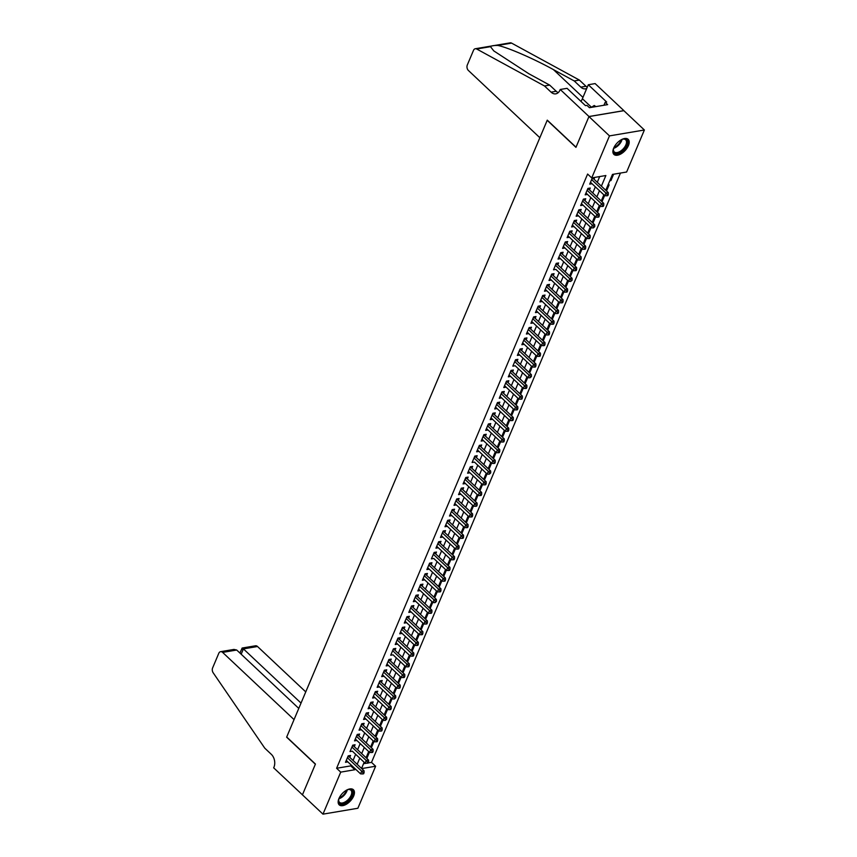 <?xml version="1.0" encoding="UTF-8"?>
<svg xmlns="http://www.w3.org/2000/svg" width="857" height="857" viewBox="0 0 857 857"><rect width="100%" height="100%" fill="white"/><g stroke="black" fill="none" stroke-linecap="round" stroke-linejoin="round"><path stroke-width="1.29" d="M338.943 798.531A10.37 5.506 -46.7 0 1 346.024 790.454A10.37 5.506 -46.7 0 1 353.405 789.736A10.37 5.506 -46.7 0 1 353.652 796.046A10.37 5.506 -46.7 0 1 346.571 804.123A10.37 5.506 -46.7 0 1 339.19 804.841A10.37 5.506 -46.7 0 1 338.943 798.531M613.687 148.111A10.37 5.506 -46.7 0 1 620.779 140.034A10.37 5.506 -46.7 0 1 628.149 139.305A10.37 5.506 -46.7 0 1 628.406 145.626A10.37 5.506 -46.7 0 1 621.314 153.692A10.37 5.506 -46.7 0 1 613.933 154.421A10.37 5.506 -46.7 0 1 613.687 148.111M368.21 762.934L371.51 762.376L375.623 766.233L357.872 808.258L322.971 814.15L302.435 794.835L315.44 764.058L286.699 737.009L547.205 120.312L575.947 147.361L588.952 116.573L623.853 110.682L644.378 129.996L626.628 172.021L612.476 174.41L605.77 190.275M371.51 762.376L620.447 173.071M349.763 757.342L350.556 755.467L348.199 755.863L345.489 762.291L347.846 761.894L346.282 760.416L360.561 773.86L361.697 771.182L364.054 770.786L349.11 756.72A1.328 0.921 -99.6 0 1 348.831 756.356L348.542 755.81M354.295 746.64L355.077 744.765L352.72 745.162L350.01 751.589L352.366 751.182M358.815 735.927L359.608 734.053L357.24 734.46L354.53 740.877L356.887 740.48L355.323 739.002L369.613 752.446L370.738 749.768L373.095 749.372L358.151 735.317A1.328 0.921 -99.6 0 1 357.883 734.942L357.594 734.395M363.336 725.226L364.129 723.351L361.772 723.747L359.051 730.175L361.408 729.778L359.844 728.3L374.134 741.744L375.259 739.066L377.626 738.67L362.682 724.604A1.328 0.921 -99.6 0 1 362.404 724.24L362.115 723.694M367.857 714.513L368.649 712.649L366.293 713.045L363.572 719.462L365.939 719.066L364.364 717.598L378.655 731.032L379.79 728.354L382.147 727.957L367.203 713.902A1.328 0.921 -99.6 0 1 366.925 713.538L366.635 712.981M372.377 703.811L373.17 701.937L370.813 702.333L368.103 708.76L370.46 708.364L368.896 706.886L383.175 720.33L384.311 717.652L386.668 717.255L371.724 703.19A1.328 0.921 -99.6 0 1 371.445 702.826L371.156 702.279M376.898 693.109L377.691 691.235L375.334 691.631L372.624 698.048L374.98 697.652L373.416 696.184L387.696 709.617L388.832 706.95L391.188 706.543L376.244 692.488A1.328 0.921 -99.6 0 1 375.977 692.124L375.677 691.567M381.429 682.397L382.211 680.522L379.855 680.919L377.144 687.346L379.501 686.95L377.937 685.471L392.227 698.916L393.352 696.238L395.709 695.841L380.765 681.776A1.328 0.921 -99.6 0 1 380.497 681.411L380.197 680.865M385.95 671.695L386.743 669.82L384.386 670.217L381.665 676.644L384.022 676.237L382.458 674.77L396.748 688.214L397.873 685.536L400.23 685.139L385.286 671.074A1.328 0.921 -99.6 0 1 385.018 670.71L384.729 670.153M390.471 660.983L391.263 659.108L388.907 659.504L386.186 665.932L388.553 665.535L386.978 664.057L401.269 677.501L402.404 674.823L404.761 674.427L389.817 660.372A1.328 0.921 -99.6 0 1 389.539 659.997L389.249 659.451M394.991 650.281L395.784 648.406L393.427 648.803L390.717 655.23L393.074 654.823M399.512 639.568L400.305 637.694L397.948 638.101L395.238 644.518L397.594 644.121L396.03 642.643L410.31 656.087L411.446 653.409L413.802 653.013L398.859 638.958A1.328 0.921 -99.6 0 1 398.58 638.583L398.291 638.037M404.043 628.867L404.825 626.992L402.469 627.388L399.758 633.816L402.115 633.419L400.551 631.941L414.842 645.385L415.966 642.707L418.323 642.311L403.379 628.245A1.328 0.921 -99.6 0 1 403.111 627.881L402.811 627.335M408.564 618.154L409.357 616.29L406.989 616.686L404.279 623.103L406.636 622.707L405.072 621.239L419.362 634.673L420.487 631.995L422.844 631.598L407.9 617.543A1.328 0.921 -99.6 0 1 407.632 617.179L407.343 616.622M413.085 607.452L413.877 605.578L411.521 605.974L408.8 612.401L411.156 612.005L409.592 610.527L423.883 623.971L425.008 621.293L427.375 620.897L412.431 606.831A1.328 0.921 -99.6 0 1 412.153 606.467L411.863 605.92M417.605 596.751L418.398 594.876L416.041 595.272L413.32 601.689L415.688 601.293L414.113 599.825L428.404 613.258L429.539 610.591L431.896 610.184L416.952 596.129A1.328 0.921 -99.6 0 1 416.673 595.765L416.384 595.208M422.126 586.038L422.919 584.163L420.562 584.56L417.852 590.987L420.209 590.591L418.645 589.113L432.924 602.557L434.06 599.879L436.417 599.482L421.473 585.417A1.328 0.921 -99.6 0 1 421.194 585.052L420.905 584.506M426.647 575.336L427.439 573.462L425.083 573.858L422.372 580.285L424.729 579.878L423.165 578.411L437.445 591.855L438.58 589.177L440.937 588.78L425.993 574.715A1.328 0.921 -99.6 0 1 425.725 574.351L425.426 573.794M431.178 564.624L431.96 562.749L429.603 563.145L426.893 569.573L429.25 569.177L427.686 567.698L441.976 581.142L443.101 578.464L445.458 578.068L430.514 564.013A1.328 0.921 -99.6 0 1 430.246 563.638L429.946 563.092M435.699 553.922L436.492 552.047L434.135 552.444L431.414 558.871L433.771 558.464M440.219 543.209L441.012 541.335L438.655 541.742L435.934 548.159L438.302 547.762L436.727 546.284L451.018 559.728L452.153 557.05L454.51 556.654L439.566 542.599A1.328 0.921 -99.6 0 1 439.287 542.224L438.998 541.678M444.74 532.508L445.533 530.633L443.176 531.029L440.466 537.457L442.823 537.06L441.248 535.582L455.538 549.026L456.674 546.348L459.031 545.952L444.087 531.886A1.328 0.921 -99.6 0 1 443.808 531.522L443.519 530.976M449.261 521.795L450.054 519.931L447.697 520.328L444.987 526.744L447.343 526.348L445.779 524.88L460.059 538.314L461.195 535.636L463.551 535.239L448.607 521.185A1.328 0.921 -99.6 0 1 448.329 520.82L448.04 520.263M453.792 511.093L454.574 509.219L452.217 509.615L449.507 516.043L451.864 515.646L450.3 514.168L464.59 527.612L465.715 524.934L468.072 524.538L453.128 510.472A1.328 0.921 -99.6 0 1 452.86 510.108L452.56 509.561M458.313 500.392L459.106 498.517L456.738 498.913L454.028 505.33L456.385 504.934L454.821 503.466L469.111 516.9L470.236 514.232L472.593 513.825L457.649 499.77A1.328 0.921 -99.6 0 1 457.381 499.406L457.092 498.849M462.834 489.679L463.626 487.804L461.27 488.201L458.549 494.628L460.905 494.232L459.341 492.754L473.632 506.198L474.757 503.52L477.124 503.123L462.18 489.058A1.328 0.921 -99.6 0 1 461.902 488.694L461.612 488.147M467.354 478.977L468.147 477.103L465.79 477.499L463.069 483.926L465.437 483.519L463.862 482.052L478.152 495.496L479.288 492.818L481.645 492.421L466.701 478.356A1.328 0.921 -99.6 0 1 466.422 477.992L466.133 477.435M471.875 468.265L472.668 466.39L470.311 466.786L467.601 473.214L469.957 472.818L468.393 471.339L482.673 484.783L483.809 482.105L486.165 481.709L471.221 467.654A1.328 0.921 -99.6 0 1 470.943 467.279L470.654 466.733M476.396 457.563L477.188 455.688L474.832 456.085L472.121 462.512L474.478 462.105M480.927 446.851L481.709 444.976L479.352 445.383L476.642 451.8L478.999 451.403L477.435 449.925L491.725 463.369L492.85 460.691L495.207 460.295L480.263 446.24A1.328 0.921 -99.6 0 1 479.995 445.865L479.695 445.319M485.448 436.149L486.24 434.274L483.884 434.67L481.163 441.098L483.519 440.702L481.955 439.223L496.246 452.667L497.371 449.989L499.727 449.593L484.783 435.527A1.328 0.921 -99.6 0 1 484.516 435.163L484.226 434.617M489.968 425.436L490.761 423.572L488.404 423.969L485.683 430.385L488.051 429.989L486.476 428.521L500.767 441.955L501.902 439.277L504.259 438.88L489.315 424.826A1.328 0.921 -99.6 0 1 489.036 424.461L488.747 423.904M494.489 414.734L495.282 412.86L492.925 413.256L490.215 419.684L492.571 419.287L490.997 417.809L505.287 431.253L506.423 428.575L508.779 428.179L493.836 414.113A1.328 0.921 -99.6 0 1 493.557 413.749L493.268 413.203M499.01 404.033L499.802 402.158L497.446 402.554L494.735 408.971L497.092 408.575L495.528 407.107L509.808 420.541L510.943 417.873L513.3 417.466L498.356 403.411A1.328 0.921 -99.6 0 1 498.078 403.047L497.788 402.49M503.541 393.32L504.323 391.445L501.966 391.842L499.256 398.269L501.613 397.873L500.049 396.395L514.339 409.839L515.464 407.161L517.821 406.764L502.877 392.699A1.328 0.921 -99.6 0 1 502.609 392.335L502.309 391.788M508.062 382.618L508.854 380.744L506.487 381.14L503.777 387.568L506.133 387.16L504.569 385.693L518.86 399.137L519.985 396.459L522.341 396.063L507.398 381.997A1.328 0.921 -99.6 0 1 507.13 381.633L506.841 381.076M512.582 371.906L513.375 370.031L511.018 370.428L508.297 376.855L510.654 376.459L509.09 374.98L523.381 388.425L524.505 385.746L526.873 385.35L511.929 371.295A1.328 0.921 -99.6 0 1 511.65 370.92L511.361 370.374M517.103 361.204L517.896 359.329L515.539 359.726L512.818 366.153L515.186 365.746M521.624 350.492L522.416 348.617L520.06 349.024L517.349 355.441L519.706 355.044L518.142 353.566L532.422 367.01L533.557 364.332L535.914 363.936L520.97 349.881A1.328 0.921 -99.6 0 1 520.692 349.506L520.403 348.96M526.144 339.79L526.937 337.915L524.58 338.311L521.87 344.739L524.227 344.343L522.663 342.864L536.943 356.308L538.078 353.63L540.435 353.234L525.491 339.168A1.328 0.921 -99.6 0 1 525.223 338.804L524.923 338.258M530.676 329.077L531.458 327.213L529.101 327.61L526.391 334.026L528.748 333.63L527.184 332.162L541.474 345.596L542.599 342.918L544.956 342.521L530.012 328.467A1.328 0.921 -99.6 0 1 529.744 328.102L529.444 327.545M535.197 318.375L535.989 316.501L533.632 316.897L530.912 323.325L533.268 322.928L531.704 321.45L545.995 334.894L547.12 332.216L549.476 331.82L534.532 317.754A1.328 0.921 -99.6 0 1 534.265 317.39L533.975 316.844M539.717 307.674L540.51 305.799L538.153 306.195L535.432 312.612L537.8 312.216L536.225 310.748L550.515 324.182L551.651 321.514L554.008 321.107L539.064 307.052A1.328 0.921 -99.6 0 1 538.785 306.688L538.496 306.131M544.238 296.961L545.031 295.087L542.674 295.483L539.964 301.91L542.32 301.514L540.746 300.036L555.036 313.48L556.172 310.802L558.528 310.405L543.584 296.34A1.328 0.921 -99.6 0 1 543.306 295.976L543.017 295.429M548.759 286.259L549.551 284.385L547.195 284.781L544.484 291.209L546.841 290.802L545.277 289.334L559.557 302.778L560.692 300.1L563.049 299.704L548.105 285.638A1.328 0.921 -99.6 0 1 547.827 285.274L547.537 284.717M553.29 275.547L554.072 273.672L551.715 274.069L549.005 280.496L551.362 280.1L549.798 278.621L564.088 292.066L565.213 289.387L567.57 288.991L552.626 274.936A1.328 0.921 -99.6 0 1 552.358 274.561L552.058 274.015M557.811 264.845L558.603 262.97L556.236 263.367L553.526 269.794L555.882 269.387M562.331 254.133L563.124 252.258L560.767 252.665L558.046 259.082L560.403 258.685L558.839 257.207L573.129 270.651L574.254 267.973L576.622 267.577L561.678 253.522A1.328 0.921 -99.6 0 1 561.399 253.147L561.11 252.601M566.852 243.431L567.645 241.556L565.288 241.953L562.567 248.38L564.934 247.984L563.36 246.505L577.65 259.95L578.786 257.271L581.142 256.875L566.198 242.81A1.328 0.921 -99.6 0 1 565.92 242.445L565.631 241.899M571.373 232.718L572.165 230.854L569.809 231.251L567.098 237.668L569.455 237.271L567.891 235.804L582.171 249.237L583.306 246.559L585.663 246.163L570.719 232.108A1.328 0.921 -99.6 0 1 570.441 231.744L570.151 231.186M575.893 222.017L576.686 220.142L574.329 220.538L571.619 226.966L573.976 226.569L572.412 225.091L586.691 238.535L587.827 235.857L590.184 235.461L575.24 221.395A1.328 0.921 -99.6 0 1 574.972 221.031L574.672 220.485M580.425 211.315L581.207 209.44L578.85 209.836L576.14 216.253L578.496 215.857L576.932 214.389L591.223 227.823L592.348 225.155L594.704 224.748L579.761 210.693A1.328 0.921 -99.6 0 1 579.493 210.329L579.193 209.772M584.945 200.602L585.738 198.728L583.381 199.124L580.66 205.551L583.017 205.155L581.453 203.677L595.744 217.121L596.868 214.443L599.225 214.046L584.281 199.981A1.328 0.921 -99.6 0 1 584.013 199.617L583.724 199.07M589.466 189.9L590.259 188.026L587.902 188.422L585.181 194.85L587.548 194.443L585.974 192.975L600.264 206.419L601.4 203.741L603.757 203.345L588.813 189.279A1.328 0.921 -99.6 0 1 588.534 188.915L588.245 188.358M610.184 179.852L610.934 180.559L613.612 174.217M606.531 190.982L609.123 184.844L607.988 185.026M602 201.695L604.603 195.546L603.467 195.739M597.479 212.397L600.082 206.248L598.947 206.441M592.958 223.109L595.551 216.96L594.426 217.153M588.438 233.811L591.03 227.662L589.895 227.855M583.917 244.524L586.509 238.375L585.374 238.567M579.386 255.225L581.989 249.076L580.853 249.269M574.865 265.938L577.468 259.789L576.332 259.982M570.344 276.64L572.937 270.491L571.812 270.683M565.824 287.341L568.416 281.203L567.291 281.385M561.303 298.054L563.895 291.905L562.76 292.098M556.782 308.756L559.375 302.607L558.239 302.8M552.251 319.468L554.854 313.319L553.718 313.512M547.73 330.17L550.333 324.021L549.198 324.214M543.209 340.882L545.802 334.733L544.677 334.926M538.689 351.584L541.281 345.435L540.146 345.628M534.168 362.297L536.761 356.148L535.625 356.341M529.637 372.999L532.24 366.85L531.104 367.042M525.116 383.7L527.719 377.562L526.584 377.744M520.595 394.413L523.188 388.264L522.063 388.457M516.075 405.115L518.667 398.966L517.542 399.158M511.554 415.827L514.146 409.678L513.011 409.871M507.033 426.529L509.626 420.38L508.49 420.573M502.502 437.241L505.105 431.092L503.97 431.285M497.981 447.943L500.584 441.794L499.449 441.987M493.461 458.656L496.053 452.507L494.928 452.7M488.94 469.357L491.532 463.209L490.397 463.401M484.419 480.059L487.012 473.921L485.876 474.103M479.888 490.772L482.491 484.623L481.355 484.816M475.367 501.474L477.97 495.325L476.835 495.517M470.847 512.186L473.439 506.037L472.314 506.23M466.326 522.888L468.918 516.739L467.793 516.932M461.805 533.6L464.398 527.451L463.262 527.644M457.284 544.302L459.877 538.153L458.741 538.346M452.753 555.015L455.356 548.866L454.221 549.058M448.232 565.716L450.836 559.567L449.7 559.76M443.712 576.418L446.304 570.28L445.179 570.462M439.191 587.131L441.784 580.982L440.648 581.175M434.67 597.832L437.263 591.684L436.127 591.876M430.139 608.545L432.742 602.396L431.607 602.589M425.618 619.247L428.221 613.098L427.086 613.291M421.098 629.959L423.69 623.81L422.565 624.003M416.577 640.661L419.169 634.512L418.045 634.705M412.056 651.374L414.649 645.225L413.513 645.417M407.536 662.075L410.128 655.926L408.993 656.119M403.004 672.777L405.607 666.639L404.472 666.821M398.484 683.49L401.087 677.341L399.951 677.533M393.963 694.191L396.555 688.042L395.431 688.235M389.442 704.904L392.035 698.755L390.899 698.948M384.922 715.606L387.514 709.457L386.378 709.65M380.39 726.318L382.993 720.169L381.858 720.362M375.869 737.02L378.473 730.871L377.337 731.064M371.349 747.733L373.941 741.584L372.816 741.776M363.539 763.716L366.55 763.212M609.798 180.752L610.934 180.559M368.296 752.478L369.421 752.285L366.828 758.434M601.389 186.151L605.878 175.524L591.726 177.913L587.613 174.046L336.608 768.268L350.759 765.879L351.134 764.99M353.063 760.438L355.655 754.278M357.583 749.736L360.186 743.576M362.104 739.023L364.707 732.874M366.625 728.321L369.228 722.162M371.145 717.609L373.748 711.46M375.666 706.907L378.269 700.747M380.197 696.205L382.79 690.046M384.718 685.493L387.321 679.333M389.239 674.791L391.842 668.631M393.759 664.079L396.363 657.919M398.28 653.377L400.883 647.217M402.811 642.664L405.404 636.515M407.332 631.963L409.935 625.803M411.853 621.25L414.456 615.101M416.373 610.548L418.977 604.389M420.894 599.846L423.497 593.687M425.415 589.134L428.018 582.974M429.946 578.432L432.539 572.272M434.467 567.72L437.07 561.56M438.988 557.018L441.591 550.858M443.508 546.305L446.111 540.156M448.029 535.604L450.632 529.444M452.56 524.891L455.153 518.742M457.081 514.189L459.684 508.03M461.602 503.488L464.205 497.328M466.122 492.775L468.725 486.615M470.643 482.073L473.246 475.914M475.164 471.361L477.767 465.201M479.695 460.659L482.287 454.499M484.216 449.946L486.819 443.797M488.736 439.245L491.34 433.085M493.257 428.532L495.86 422.383M497.778 417.83L500.381 411.671M502.309 407.129L504.902 400.969M506.83 396.416L509.433 390.256M511.35 385.714L513.954 379.555M515.871 375.002L518.474 368.842M520.392 364.3L522.995 358.14M524.913 353.587L527.516 347.439M529.444 342.886L532.036 336.726M533.965 332.184L536.568 326.024M538.485 321.471L541.088 315.312M543.006 310.77L545.609 304.61M547.527 300.057L550.13 293.897M552.058 289.355L554.65 283.196M556.579 278.643L559.182 272.494M561.099 267.941L563.702 261.781M565.62 257.229L568.223 251.08M570.141 246.527L572.744 240.367M574.661 235.825L577.264 229.665M579.193 225.112L581.785 218.953M583.713 214.411L586.317 208.251M588.234 203.698L590.837 197.538M592.755 192.996L595.358 186.837M597.275 182.284L599.696 176.563M592.38 177.806L589.712 184.137L592.069 183.741L590.494 182.262L604.785 195.707L605.92 193.029L608.277 192.632L593.333 178.577A1.328 0.921 -99.6 0 1 593.055 178.202L592.808 177.731M593.987 179.188L594.747 177.399M588.952 116.573L609.477 135.888L644.378 129.996M322.971 814.15L340.722 772.125L354.862 769.736L355.237 768.858M336.608 768.268L340.722 772.125M591.726 177.913L609.477 135.888M357.165 764.305L359.769 758.145M361.686 753.592L364.289 747.443M366.207 742.89L368.81 736.731M370.727 732.189L373.331 726.029M375.259 721.476L377.851 715.316M379.78 710.774L382.383 704.615M384.3 700.062L386.903 693.902M388.821 689.36L391.424 683.2M393.342 678.648L395.945 672.499M397.862 667.946L400.465 661.786M402.394 657.233L404.986 651.084M406.914 646.532L409.517 640.372M411.435 635.83L414.038 629.67M415.956 625.117L418.559 618.958M420.476 614.415L423.079 608.256M425.008 603.703L427.6 597.543M429.528 593.001L432.132 586.841M434.049 582.289L436.652 576.14M438.57 571.587L441.173 565.427M443.09 560.874L445.694 554.725M447.611 550.173L450.214 544.013M452.142 539.471L454.735 533.311M456.663 528.758L459.266 522.599M461.184 518.057L463.787 511.897M465.705 507.344L468.308 501.184M470.225 496.642L472.828 490.483M474.757 485.93L477.349 479.781M479.277 475.228L481.88 469.068M483.798 464.515L486.401 458.366M488.319 453.814L490.922 447.654M492.839 443.112L495.442 436.952M497.36 432.399L499.963 426.24M501.891 421.698L504.484 415.538M506.412 410.985L509.015 404.825M510.933 400.283L513.536 394.124M515.453 389.571L518.057 383.422M519.974 378.869L522.577 372.709M524.505 368.156L527.098 362.008M529.026 357.455L531.629 351.295M533.547 346.753L536.15 340.593M538.067 336.04L540.671 329.881M542.588 325.339L545.191 319.179M547.109 314.626L549.712 308.466M551.64 303.924L554.233 297.765M556.161 293.212L558.764 287.063M560.682 282.51L563.285 276.35M565.202 271.798L567.805 265.649M569.723 261.096L572.326 254.936M574.254 250.394L576.847 244.234M578.775 239.681L581.378 233.522M583.296 228.98L585.899 222.82M587.816 218.267L590.419 212.108M592.337 207.565L594.94 201.406M596.858 196.853L599.461 190.704M361.708 768.579L375.623 766.233M603.853 194.828L601.25 200.988M599.332 205.53L596.729 211.69M594.801 216.243L592.208 222.402M590.28 226.944L587.688 233.104M585.76 237.657L583.156 243.816M581.239 248.359L578.636 254.518M576.718 259.071L574.115 265.22M572.197 269.773L569.594 275.933M567.666 280.485L565.074 286.634M563.145 291.187L560.542 297.347M558.625 301.889L556.022 308.049M554.104 312.601L551.501 318.761M549.583 323.303L546.98 329.463M545.052 334.016L542.46 340.175M540.531 344.718L537.939 350.877M536.011 355.43L533.408 361.579M531.49 366.132L528.887 372.292M526.969 376.844L524.366 382.993M522.449 387.546L519.845 393.706M517.917 398.248L515.325 404.408M513.397 408.96L510.793 415.12M508.876 419.662L506.273 425.822M504.355 430.375L501.752 436.534M499.835 441.076L497.231 447.236M495.303 451.789L492.711 457.938M490.782 462.491L488.19 468.65M486.262 473.203L483.659 479.352M481.741 483.905L479.138 490.065M477.22 494.607L474.617 500.767M472.7 505.319L470.097 511.479M468.168 516.021L465.576 522.181M463.648 526.734L461.045 532.893M459.127 537.435L456.524 543.595M454.606 548.148L452.003 554.297M450.086 558.85L447.483 565.009M445.565 569.562L442.962 575.711M441.034 580.264L438.441 586.424M436.513 590.966L433.91 597.125M431.992 601.678L429.389 607.838M427.472 612.38L424.868 618.54M422.951 623.093L420.348 629.252M418.42 633.794L415.827 639.954M413.899 644.507L411.296 650.656M409.378 655.209L406.775 661.368M404.858 665.921L402.254 672.07M400.337 676.623L397.734 682.783M395.816 687.325L393.213 693.484M391.285 698.037L388.692 704.197M386.764 708.739L384.161 714.899M382.243 719.452L379.64 725.611M377.723 730.153L375.12 736.313M373.202 740.866L370.599 747.015M368.671 751.568L366.078 757.727M364.15 762.28L361.547 768.429M350.759 765.879L354.862 769.736M555.454 265.242L569.734 278.686L568.609 281.364L555.882 269.398M514.746 361.6L529.037 375.045L527.901 377.723L515.186 365.757M474.039 457.959L488.329 471.404L487.194 474.082L474.478 462.116M433.342 554.318L447.622 567.763L446.497 570.441L433.771 558.475M392.635 650.677L406.925 664.121L405.79 666.8L393.074 654.834M351.927 747.036L366.218 760.48L365.093 763.159L352.366 751.193M591.63 179.584L605.92 193.029L607.356 194.721L606.895 195.792L607.849 195.632L608.299 194.56L607.356 194.721M608.299 194.56L608.277 192.632M604.785 195.707L606.895 195.792M621.421 139.659A8.977 4.756 -46.7 0 1 623.018 139.102A8.977 4.756 -46.7 0 1 627.431 141.705A8.977 4.756 -46.7 0 1 620.929 151.968A8.977 4.756 -46.7 0 1 613.344 150.789A8.977 4.756 -46.7 0 1 613.419 149.311A8.977 4.756 -46.7 0 1 613.88 147.672M613.483 148.989A8.313 4.403 133.3 0 0 613.462 150.071A8.313 4.403 133.3 0 0 614.287 151.914A8.313 4.403 133.3 0 0 621.882 150.125A8.313 4.403 133.3 0 0 626.499 141.651A8.313 4.403 133.3 0 0 625.674 139.809A8.313 4.403 133.3 0 0 622.707 139.188M613.505 153.906A10.305 5.463 133.3 0 0 622.91 151.389A10.305 5.463 133.3 0 0 628.47 141.03A10.305 5.463 133.3 0 0 627.613 138.909M595.904 106.6L594.233 105.486L591.287 107.382M595.497 106.675L594.233 105.486M346.667 790.079A8.977 4.756 -46.7 0 1 348.274 789.533A8.977 4.756 -46.7 0 1 352.677 792.125A8.977 4.756 -46.7 0 1 346.174 802.388A8.977 4.756 -46.7 0 1 338.601 801.209A8.977 4.756 -46.7 0 1 338.676 799.731A8.977 4.756 -46.7 0 1 339.126 798.092M338.729 799.41A8.313 4.403 133.3 0 0 338.708 800.492A8.313 4.403 133.3 0 0 339.533 802.334A8.313 4.403 133.3 0 0 347.128 800.545A8.313 4.403 133.3 0 0 351.745 792.072A8.313 4.403 133.3 0 0 350.92 790.229A8.313 4.403 133.3 0 0 347.963 789.608M338.761 804.327A10.305 5.463 133.3 0 0 348.167 801.809A10.305 5.463 133.3 0 0 353.727 791.45A10.305 5.463 133.3 0 0 352.87 789.329M539.856 137.72L468.425 70.499A3.985 2.775 -99.6 0 1 467.311 64.971L473.493 50.359A3.985 2.775 -99.6 0 1 475.292 48.742A3.985 2.775 -99.6 0 1 476.674 48.999L544.506 85.979L551.072 92.16A9.309 6.47 -99.6 0 0 555.786 93.841A9.309 6.47 -99.6 0 0 559.985 90.071L560.232 89.482L588.973 116.52L576.011 147.2L547.269 120.151L539.856 137.72M475.292 48.742L510.194 42.85A3.985 2.775 80.4 0 1 511.586 43.107L579.407 80.087L574.233 80.954L553.44 69.621C533.815 58.737 507.537 47.328 497.778 45.442C493.653 45.4 491.222 45.807 490.483 46.674L493.761 50.884L528.865 73.766L549.669 85.1L556.236 91.281A9.309 6.47 -99.6 0 0 558.228 92.62M549.669 85.1L544.506 85.979M579.407 80.087L585.974 86.268A9.309 6.47 -99.6 0 0 587.249 87.232M586.734 88.442A9.309 6.47 -99.6 0 1 585.524 88.828A9.309 6.47 -99.6 0 1 580.81 87.135L574.233 80.954M588.973 116.52L623.875 110.628L595.133 83.59L588.298 84.747L606.692 102.047L605.181 102.304L603.939 105.25M560.232 89.482L567.066 88.325L585.46 105.636L586.97 105.379L589.434 107.693L607.645 104.629L605.181 102.304M588.298 84.747L582.396 98.716A14.965 7.938 -46.7 0 1 581.003 101.437M305.756 691.899L257.518 646.51L243.42 648.888L241.171 654.212M301.032 703.104L243.42 648.888C242.028 647.667 241.695 647.806 242.424 649.306M302.414 794.889L315.376 764.219L286.634 737.17L294.047 719.612L222.616 652.402A3.985 2.775 -99.6 0 0 220.592 651.674A3.985 2.775 -99.6 0 0 218.792 653.291L212.622 667.914A3.985 2.775 -99.6 0 0 213.179 672.788L264.781 748.172L271.348 754.353A9.309 6.47 80.4 0 1 273.929 767.261L273.683 767.851L302.489 794.878M298.782 708.418L236.714 650.024L222.616 652.402M239.949 653.066L242.135 648.042L255.493 645.792A3.985 2.775 80.4 0 1 257.518 646.51M220.592 651.674L233.95 649.424L236.714 650.024M587.109 190.297L601.4 203.741L602.835 205.423L602.375 206.494L603.317 206.333L603.778 205.262L602.835 205.423M603.778 205.262L603.757 203.345M600.264 206.419L602.375 206.494M582.589 200.999L596.868 214.443L598.304 216.135L597.854 217.207L598.797 217.046L599.247 215.975L598.304 216.135M599.247 215.975L599.225 214.046M595.744 217.121L597.854 217.207M578.057 211.711L592.348 225.155L593.783 226.837L593.333 227.908L594.726 226.677L593.783 226.837M594.726 226.677L594.704 224.748M591.223 227.823L593.333 227.908M573.537 222.413L587.827 235.857L589.262 237.55L588.813 238.621L589.755 238.46L590.205 237.389L589.262 237.55M590.205 237.389L590.184 235.461M586.691 238.535L588.813 238.621M569.016 233.125L583.306 246.559L584.742 248.251L584.292 249.323L585.235 249.162L585.685 248.091L584.742 248.251M585.685 248.091L585.663 246.163M582.171 249.237L584.292 249.323M564.495 243.827L578.786 257.271L580.221 258.953L579.761 260.025L580.703 259.875L581.164 258.803L580.221 258.953M581.164 258.803L581.142 256.875M577.65 259.95L579.761 260.025M559.975 254.529L574.254 267.973L575.69 269.666L575.24 270.737L576.183 270.576L576.632 269.505L575.69 269.666M576.632 269.505L576.622 267.577M573.129 270.651L575.24 270.737M556.589 263.313L556.879 263.86A1.328 0.921 -99.6 0 0 557.146 264.224L572.09 278.289L569.734 278.686L571.169 280.368L570.719 281.439L572.112 280.218L571.169 280.368M572.112 280.218L572.09 278.289M568.609 281.364L570.719 281.439M550.922 275.943L565.213 289.387L566.648 291.08L566.198 292.151L567.141 291.991L567.591 290.919L566.648 291.08M567.591 290.919L567.57 288.991M564.088 292.066L566.198 292.151M546.402 286.656L560.692 300.1L562.128 301.782L561.678 302.853L562.621 302.692L563.07 301.621L562.128 301.782M563.07 301.621L563.049 299.704M559.557 302.778L561.678 302.853M541.881 297.358L556.172 310.802L557.607 312.494L557.146 313.566L558.1 313.405L558.55 312.334L557.607 312.494M558.55 312.334L558.528 310.405M555.036 313.48L557.146 313.566M537.36 308.07L551.651 321.514L553.086 323.196L552.626 324.267L553.568 324.107L554.029 323.035L553.086 323.196M554.029 323.035L554.008 321.107M550.515 324.182L552.626 324.267M532.84 318.772L547.12 332.216L548.555 333.909L548.105 334.98L549.048 334.819L549.498 333.748L548.555 333.909M549.498 333.748L549.476 331.82M545.995 334.894L548.105 334.98M528.308 329.484L542.599 342.918L544.034 344.61L543.584 345.682L544.527 345.521L544.977 344.45L544.034 344.61M544.977 344.45L544.956 342.521M541.474 345.596L543.584 345.682M523.788 340.186L538.078 353.63L539.514 355.312L539.064 356.383L540.006 356.233L540.456 355.162L539.514 355.312M540.456 355.162L540.435 353.234M536.943 356.308L539.064 356.383M519.267 350.888L533.557 364.332L534.993 366.025L534.543 367.096L535.486 366.935L535.936 365.864L534.993 366.025M535.936 365.864L535.914 363.936M532.422 367.01L534.543 367.096M515.882 359.672L516.171 360.219A1.328 0.921 -99.6 0 0 516.45 360.583L531.394 374.648L529.037 375.045L530.472 376.726L530.012 377.798L531.415 376.577L530.472 376.726M531.415 376.577L531.394 374.648M527.901 377.723L530.012 377.798M510.226 372.302L524.505 385.746L525.941 387.439L525.491 388.51L526.434 388.35L526.884 387.278L525.941 387.439M526.884 387.278L526.873 385.35M523.381 388.425L525.491 388.51M505.705 383.015L519.985 396.459L521.42 398.141L520.97 399.212L521.913 399.051L522.363 397.98L521.42 398.141M522.363 397.98L522.341 396.063M518.86 399.137L520.97 399.212M501.174 393.717L515.464 407.161L516.9 408.853L516.45 409.925L517.392 409.764L517.842 408.693L516.9 408.853M517.842 408.693L517.821 406.764M514.339 409.839L516.45 409.925M496.653 404.429L510.943 417.873L512.379 419.555L511.929 420.626L512.872 420.466L513.322 419.394L512.379 419.555M513.322 419.394L513.3 417.466M509.808 420.541L511.929 420.626M492.132 415.131L506.423 428.575L507.858 430.268L507.398 431.339L508.351 431.178L508.801 430.107L507.858 430.268M508.801 430.107L508.779 428.179M505.287 431.253L507.398 431.339M487.612 425.843L501.902 439.277L503.338 440.969L502.877 442.041L503.82 441.88L504.28 440.809L503.338 440.969M504.28 440.809L504.259 438.88M500.767 441.955L502.877 442.041M483.091 436.545L497.371 449.989L498.806 451.671L498.356 452.742L499.299 452.592L499.749 451.521L498.806 451.671M499.749 451.521L499.727 449.593M496.246 452.667L498.356 452.742M478.56 447.247L492.85 460.691L494.285 462.384L493.836 463.455L494.778 463.294L495.228 462.223L494.285 462.384M495.228 462.223L495.207 460.295M491.725 463.369L493.836 463.455M475.174 456.031L475.474 456.577A1.328 0.921 -99.6 0 0 475.742 456.942L490.686 471.007L488.329 471.404L489.765 473.085L489.315 474.157L490.707 472.935L489.765 473.085M490.707 472.935L490.686 471.007M487.194 474.082L489.315 474.157M469.518 468.661L483.809 482.105L485.244 483.798L484.794 484.869L485.737 484.708L486.187 483.637L485.244 483.798M486.187 483.637L486.165 481.709M482.673 484.783L484.794 484.869M464.997 479.374L479.288 492.818L480.723 494.5L480.263 495.571L481.206 495.41L481.666 494.339L480.723 494.5M481.666 494.339L481.645 492.421M478.152 495.496L480.263 495.571M460.477 490.075L474.757 503.52L476.192 505.212L475.742 506.283L476.685 506.123L477.135 505.052L476.192 505.212M477.135 505.052L477.124 503.123M473.632 506.198L475.742 506.283M455.956 500.788L470.236 514.232L471.671 515.914L471.221 516.985L472.164 516.825L472.614 515.753L471.671 515.914M472.614 515.753L472.593 513.825M469.111 516.9L471.221 516.985M451.425 511.49L465.715 524.934L467.151 526.627L466.701 527.698L467.643 527.537L468.093 526.466L467.151 526.627M468.093 526.466L468.072 524.538M464.59 527.612L466.701 527.698M446.904 522.202L461.195 535.636L462.63 537.328L462.18 538.4L463.123 538.239L463.573 537.168L462.63 537.328M463.573 537.168L463.551 535.239M460.059 538.314L462.18 538.4M442.383 532.904L456.674 546.348L458.109 548.03L457.649 549.101L458.602 548.951L459.052 547.88L458.109 548.03M459.052 547.88L459.031 545.952M455.538 549.026L457.649 549.101M437.863 543.606L452.153 557.05L453.589 558.743L453.128 559.814L454.071 559.653L454.531 558.582L453.589 558.743M454.531 558.582L454.51 556.654M451.018 559.728L453.128 559.814M434.478 552.39L434.767 552.936A1.328 0.921 -99.6 0 0 435.035 553.301L449.979 567.366L447.622 567.763L449.057 569.444L448.607 570.516L449.55 570.355L450 569.284L449.057 569.444M450 569.284L449.979 567.366M446.497 570.441L448.607 570.516M428.811 565.02L443.101 578.464L444.537 580.157L444.087 581.228L445.029 581.067L445.479 579.996L444.537 580.157M445.479 579.996L445.458 578.068M441.976 581.142L444.087 581.228M424.29 575.733L438.58 589.177L440.016 590.859L439.566 591.93L440.509 591.769L440.959 590.698L440.016 590.859M440.959 590.698L440.937 588.78M437.445 591.855L439.566 591.93M419.769 586.434L434.06 599.879L435.495 601.571L435.045 602.642L436.438 601.41L435.495 601.571M436.438 601.41L436.417 599.482M432.924 602.557L435.045 602.642M415.249 597.147L429.539 610.591L430.975 612.273L430.514 613.344L431.457 613.183L431.917 612.112L430.975 612.273M431.917 612.112L431.896 610.184M428.404 613.258L430.514 613.344M410.728 607.849L425.008 621.293L426.443 622.985L425.993 624.057L426.936 623.896L427.386 622.825L426.443 622.985M427.386 622.825L427.375 620.897M423.883 623.971L425.993 624.057M406.207 618.561L420.487 631.995L421.923 633.687L421.473 634.758L422.415 634.598L422.865 633.527L421.923 633.687M422.865 633.527L422.844 631.598M419.362 634.673L421.473 634.758M401.676 629.263L415.966 642.707L417.402 644.389L416.952 645.46L417.895 645.31L418.345 644.239L417.402 644.389M418.345 644.239L418.323 642.311M414.842 645.385L416.952 645.46M397.155 639.965L411.446 653.409L412.881 655.102L412.431 656.173L413.374 656.012L413.824 654.941L412.881 655.102M413.824 654.941L413.802 653.013M410.31 656.087L412.431 656.173M393.77 648.749L394.059 649.295A1.328 0.921 -99.6 0 0 394.338 649.66L409.282 663.725L406.925 664.121L408.361 665.803L407.9 666.875L408.853 666.714L409.303 665.643L408.361 665.803M409.303 665.643L409.282 663.725M405.79 666.8L407.9 666.875M388.114 661.379L402.404 674.823L403.84 676.516L403.379 677.587L404.322 677.426L404.783 676.355L403.84 676.516M404.783 676.355L404.761 674.427M401.269 677.501L403.379 677.587M383.593 672.092L397.873 685.536L399.308 687.218L398.859 688.289L399.801 688.128L400.251 687.057L399.308 687.218M400.251 687.057L400.23 685.139M396.748 688.214L398.859 688.289M379.062 682.793L393.352 696.238L394.788 697.93L394.338 699.001L395.73 697.769L394.788 697.93M395.73 697.769L395.709 695.841M392.227 698.916L394.338 699.001M374.541 693.506L388.832 706.95L390.267 708.632L389.817 709.703L390.76 709.542L391.21 708.471L390.267 708.632M391.21 708.471L391.188 706.543M387.696 709.617L389.817 709.703M370.02 704.208L384.311 717.652L385.746 719.344L385.296 720.416L386.689 719.184L385.746 719.344M386.689 719.184L386.668 717.255M383.175 720.33L385.296 720.416M365.5 714.92L379.79 728.354L381.226 730.046L380.765 731.117L381.708 730.957L382.168 729.885L381.226 730.046M382.168 729.885L382.147 727.957M378.655 731.032L380.765 731.117M360.979 725.622L375.259 739.066L376.694 740.748L376.244 741.819L377.187 741.669L377.637 740.598L376.694 740.748M377.637 740.598L377.626 738.67M374.134 741.744L376.244 741.819M356.458 736.324L370.738 749.768L372.174 751.46L371.724 752.532L372.666 752.371L373.116 751.3L372.174 751.46M373.116 751.3L373.095 749.372M369.613 752.446L371.724 752.532M353.063 745.108L353.363 745.654A1.328 0.921 -99.6 0 0 353.63 746.019L368.574 760.084L366.218 760.48L367.653 762.162L367.203 763.233L368.146 763.073L368.596 762.002L367.653 762.162M368.596 762.002L368.574 760.084M365.093 763.159L367.203 763.233M347.406 757.738L361.697 771.182L363.132 772.875L362.682 773.946L363.625 773.785L364.075 772.714L363.132 772.875M364.075 772.714L364.054 770.786M360.561 773.86L362.682 773.946M592.144 178.363L593.055 178.202M591.962 178.802L593.333 178.577M622.075 139.391A8.313 4.403 -46.7 0 1 613.655 148.347M613.944 147.533A8.034 4.264 133.3 0 0 621.282 139.745M347.321 789.811A8.313 4.403 -46.7 0 1 338.901 798.767M339.201 797.953A8.034 4.264 133.3 0 0 346.528 790.165M556.236 91.281L551.072 92.16M580.81 87.135L585.974 86.268M511.586 43.107L497.778 45.442M490.483 46.674L476.674 48.999M553.44 69.621L582.953 97.387M591.48 107.264L582.396 98.716M587.623 189.065L588.534 188.915M587.441 189.515L588.813 189.279M583.103 199.777L584.013 199.617M582.921 200.217L584.281 199.981M578.582 210.479L579.493 210.329M578.389 210.918L579.761 210.693M574.061 221.181L574.972 221.031M573.869 221.631L575.24 221.395M569.541 231.893L570.441 231.744M569.348 232.333L570.719 232.108M565.009 242.595L565.92 242.445M564.827 243.045L566.198 242.81M560.489 253.308L561.399 253.147M560.307 253.747L561.678 253.522M555.968 264.01L556.879 263.86M555.786 264.459L557.146 264.224M551.447 274.722L552.358 274.561M551.255 275.161L552.626 274.936M546.927 285.424L547.827 285.274M546.734 285.874L548.105 285.638M542.395 296.136L543.306 295.976M542.213 296.576L543.584 296.34M537.875 306.838L538.785 306.688M537.693 307.277L539.064 307.052M533.354 317.54L534.265 317.39M533.172 317.99L534.532 317.754M528.833 328.252L529.744 328.102M528.64 328.692L530.012 328.467M524.313 338.954L525.223 338.804M524.12 339.404L525.491 339.168M519.792 349.667L520.692 349.506M519.599 350.106L520.97 349.881M515.261 360.368L516.171 360.219M515.078 360.818L516.45 360.583M510.74 371.081L511.65 370.92M510.558 371.52L511.929 371.295M506.219 381.783L507.13 381.633M506.037 382.233L507.398 381.997M501.699 392.495L502.609 392.335M501.506 392.935L502.877 392.699M497.178 403.197L498.078 403.047M496.985 403.636L498.356 403.411M492.646 413.899L493.557 413.749M492.464 414.349L493.836 414.113M488.126 424.611L489.036 424.461M487.944 425.051L489.315 424.826M483.605 435.313L484.516 435.163M483.423 435.763L484.783 435.527M479.084 446.026L479.995 445.865M478.892 446.465L480.263 446.24M474.564 456.727L475.474 456.577M474.371 457.177L475.742 456.942M470.043 467.44L470.943 467.279M469.85 467.879L471.221 467.654M465.512 478.142L466.422 477.992M465.33 478.592L466.701 478.356M460.991 488.854L461.902 488.694M460.809 489.293L462.18 489.058M456.47 499.556L457.381 499.406M456.288 499.995L457.649 499.77M451.95 510.258L452.86 510.108M451.757 510.708L453.128 510.472M447.429 520.97L448.329 520.82M447.236 521.41L448.607 521.185M442.898 531.672L443.808 531.522M442.715 532.122L444.087 531.886M438.377 542.385L439.287 542.224M438.195 542.824L439.566 542.599M433.856 553.086L434.767 552.936M433.674 553.536L435.035 553.301M429.336 563.799L430.246 563.638M429.143 564.238L430.514 564.013M424.815 574.501L425.725 574.351M424.622 574.951L425.993 574.715M420.294 585.213L421.194 585.052M420.101 585.652L421.473 585.417M415.763 595.915L416.673 595.765M415.581 596.354L416.952 596.129M411.242 606.617L412.153 606.467M411.06 607.067L412.431 606.831M406.721 617.329L407.632 617.179M406.539 617.768L407.9 617.543M402.201 628.031L403.111 627.881M402.008 628.481L403.379 628.245M397.68 638.744L398.58 638.583M397.487 639.183L398.859 638.958M393.149 649.445L394.059 649.295M392.967 649.895L394.338 649.66M388.628 660.158L389.539 659.997M388.446 660.597L389.817 660.372M384.107 670.86L385.018 670.71M383.925 671.31L385.286 671.074M379.587 681.572L380.497 681.411M379.394 682.011L380.765 681.776M375.066 692.274L375.977 692.124M374.873 692.713L376.244 692.488M370.545 702.976L371.445 702.826M370.353 703.426L371.724 703.19M366.014 713.688L366.925 713.538M365.832 714.127L367.203 713.902M361.493 724.39L362.404 724.24M361.311 724.84L362.682 724.604M356.973 735.102L357.883 734.942M356.791 735.542L358.151 735.317M352.452 745.804L353.363 745.654M352.259 746.254L353.63 746.019M347.931 756.517L348.831 756.356M347.738 756.956L349.11 756.72"/></g></svg>
